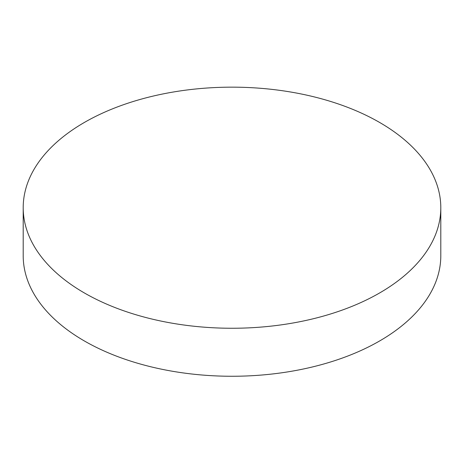 <?xml version="1.0" encoding="UTF-8"?>
<svg xmlns="http://www.w3.org/2000/svg" width="464" height="464" viewBox="0 0 464 464"><rect width="100%" height="100%" fill="white"/><g stroke="black" fill="none" stroke-linecap="round" stroke-linejoin="round"><path stroke-width="0.7" d="M440.8 207.71L440.8 255.71A208.8 120.547 180 0 1 379.645 340.953A208.8 120.547 180 0 1 84.355 340.953A208.8 120.547 180 0 1 23.2 255.71L23.2 207.71A208.8 120.547 180 0 1 152.093 96.332A208.8 120.547 180 0 1 379.645 122.467A208.8 120.547 180 0 1 440.8 207.71A208.8 120.547 180 0 1 311.907 319.081A208.8 120.547 180 0 1 84.355 292.946A208.8 120.547 180 0 1 23.2 207.71"/></g></svg>
